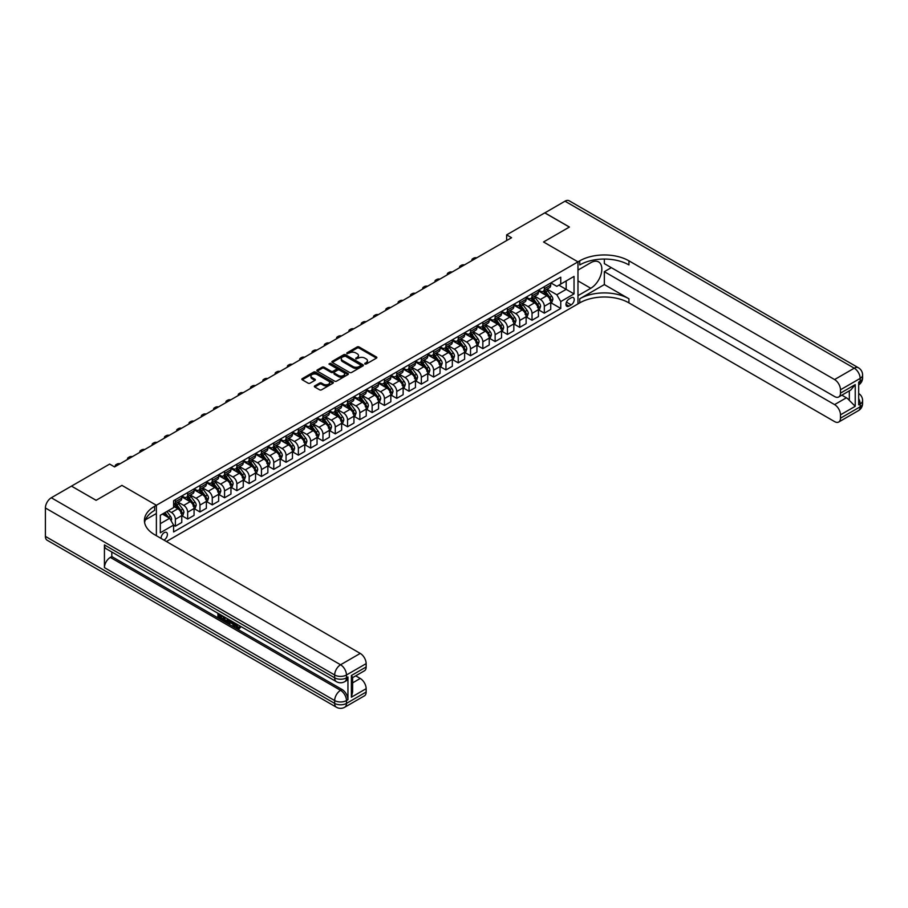 <?xml version="1.0" encoding="UTF-8"?>
<svg xmlns="http://www.w3.org/2000/svg" width="908" height="908" viewBox="0 0 908 908"><rect width="100%" height="100%" fill="white"/><g stroke="black" fill="none" stroke-linecap="round" stroke-linejoin="round"><path stroke-width="1.36" d="M364.846 364.04L366.196 364.04L376.457 358.115A1.362 0.783 0 0 0 376.854 357.559A1.362 0.783 0 0 0 376.457 357.003L359.08 346.958A1.362 0.783 0 0 0 357.139 346.958L346.879 352.883L346.879 353.666L349.557 352.906A4.37 2.52 0 0 1 355.743 352.906L357.196 353.734A4.37 2.52 0 0 1 358.467 355.516A4.37 2.52 0 0 1 357.196 357.309L355.868 358.853L358.546 358.081A4.37 2.52 0 0 1 364.721 358.081L366.174 358.921A4.37 2.52 0 0 1 367.456 360.703A4.37 2.52 0 0 1 366.174 362.496L364.846 364.04L364.846 363.257M163.939 540.078A4.449 2.565 120 0 0 164.257 539.919A4.449 2.565 120 0 0 167.163 535.992A4.449 2.565 120 0 0 166.482 532.428A4.449 2.565 120 0 0 164.257 532.644A4.449 2.565 120 0 0 161.125 538.444M314.747 385.877A1.362 0.783 0 0 0 314.35 386.433A1.362 0.783 0 0 0 314.747 387.001L319.627 389.816A1.362 0.783 0 0 0 321.557 389.816L332.952 383.233A1.362 0.783 0 0 0 333.349 382.677A1.362 0.783 0 0 0 332.952 382.12L315.564 372.087A1.362 0.783 0 0 0 313.635 372.087L302.239 378.659A1.362 0.783 0 0 0 301.842 379.215A1.362 0.783 0 0 0 302.239 379.771L308.13 383.176A1.362 0.783 0 0 0 310.059 383.176L314.94 380.361A1.362 0.783 0 0 0 315.337 379.805A1.362 0.783 0 0 0 314.94 379.249L312.023 377.558A3.655 2.111 0 0 1 310.945 376.071A3.655 2.111 0 0 1 313.203 374.119A3.655 2.111 0 0 1 317.187 374.573L328.628 381.178A3.655 2.111 0 0 1 329.695 382.677A3.655 2.111 0 0 1 327.447 384.629A3.655 2.111 0 0 1 323.464 384.163L321.557 383.062A1.362 0.783 0 0 0 319.627 383.062L314.747 385.877L314.747 387.001M45.4 536.39L334.666 703.394A8.354 4.824 120 0 0 336.391 707.219L47.125 540.215A8.354 4.824 -60 0 1 45.4 536.39L45.4 507.992A8.354 4.824 -60 0 1 51.302 497.766L71.471 486.12L96.066 500.319L121.944 485.383L96.123 500.297L71.528 486.155M71.528 486.098L109.652 464.079L114.567 466.928L511.567 237.714L506.641 234.877L544.766 212.869L569.373 227.068L543.54 241.982L577.976 261.856L156.38 505.268L121.944 485.383L156.38 505.268L154.61 506.289A34.788 20.078 0 0 0 144.417 520.488A34.788 20.078 0 0 0 154.61 534.687L360.238 653.408A8.354 4.824 60 0 1 366.151 663.635L346.47 674.996L346.47 677.833L347.946 676.982A8.354 4.824 60 0 1 346.22 680.807L344.745 681.658A8.354 4.824 -120 0 0 346.47 677.833A8.354 4.824 0 0 1 334.666 677.833L334.666 674.996L45.4 507.992M349.659 372.473A1.362 0.783 0 0 0 351.589 372.473L362.984 365.89A1.362 0.783 0 0 0 363.382 365.334A1.362 0.783 0 0 0 362.984 364.778L345.608 354.744A1.362 0.783 0 0 0 343.667 354.744L332.271 361.316A1.362 0.783 0 0 0 331.874 361.883A1.362 0.783 0 0 0 332.271 362.44L349.659 372.473M329.332 364.244L330.296 364.38L330.296 363.245L347.968 373.449A1.362 0.783 0 0 1 348.366 374.005A1.362 0.783 0 0 1 347.968 374.561L336.573 381.144A1.362 0.783 0 0 1 334.643 381.144L317.255 371.111L317.255 369.987A1.362 0.783 0 0 0 316.858 370.543A1.362 0.783 0 0 0 317.255 371.111M317.255 369.987L322.136 367.173A1.362 0.783 0 0 1 324.065 367.173L331.114 371.247A1.362 0.783 0 0 0 333.043 371.247L336.289 369.374A1.362 0.783 0 0 0 336.686 368.818A1.362 0.783 0 0 0 336.289 368.262L328.946 364.029L330.296 363.245M571.189 297.813L569.021 299.072A4.313 2.486 120 0 0 566.206 302.863A4.313 2.486 120 0 0 566.864 306.325A4.313 2.486 120 0 0 569.021 306.109L571.189 304.861A4.313 2.486 120 0 0 574.004 301.059A4.313 2.486 120 0 0 573.345 297.608A4.313 2.486 120 0 0 571.189 297.813M156.38 535.709L156.38 505.268L156.38 513.497L145.405 519.841M166.414 541.509L579.747 302.875A34.788 20.078 180 0 1 628.938 302.875L834.577 421.596A8.354 4.824 -120 0 0 838.754 422.004A8.354 4.824 -120 0 0 840.479 418.191L860.16 406.829L860.16 403.981L858.684 404.832L858.684 382.109L860.16 381.258L860.16 378.42L840.479 389.782L840.479 393.13L855.234 384.617L855.234 406.319L849.332 400.405L849.332 390.849M544.823 212.835L569.418 227.034L543.54 241.982L577.976 261.856L577.976 303.896L577.976 295.656L590.768 288.279A15.652 9.035 120 0 0 600.994 274.477A15.652 9.035 120 0 0 598.599 261.935A15.652 9.035 120 0 0 590.768 262.707L577.976 270.096L577.976 261.856L579.747 260.834A34.788 20.078 180 0 1 628.938 260.834L834.577 379.555L854.246 368.194L564.992 201.19L544.823 212.892M550.872 282.91L556.82 286.338L560.758 284.068L560.758 277.201L173.598 500.717L173.598 507.595L160.319 515.267L160.319 532.758L173.598 525.085L173.598 531.963L560.758 308.436L560.758 301.57L556.82 294.748L547.036 289.107M560.758 284.068L574.038 276.407L574.038 293.897L560.758 301.57M506.641 234.877L506.641 240.563M558.885 285.146L566.172 289.357L566.172 280.947L574.038 276.407M556.82 294.748L566.172 289.357L574.038 293.897M160.319 523.666L169.66 518.275L162.384 514.076M173.598 525.142L175.369 526.175L175.369 519.297A5.562 3.212 -120 0 0 171.43 512.475L168.286 510.659M175.369 526.175L181.77 522.475L181.77 515.608A5.562 3.212 -120 0 0 177.832 508.786L173.598 506.346M181.918 515.744L187.672 519.07L187.672 512.191A5.562 3.212 -120 0 0 183.734 505.381L178.082 502.113M187.672 519.07L194.062 515.381L194.062 508.503A5.562 3.212 -120 0 0 190.124 501.693L181.77 496.858M194.21 508.65L199.964 511.964L199.964 505.098A5.562 3.212 -120 0 0 196.037 498.276L190.385 495.019M199.964 511.964L206.366 508.276L206.366 501.398A5.562 3.212 -120 0 0 202.427 494.588L194.062 489.764M206.513 501.545L212.268 504.871L212.268 497.993A5.562 3.212 -120 0 0 208.329 491.183L202.677 487.914M212.268 504.871L218.658 501.171L218.658 494.304A5.562 3.212 -120 0 0 214.731 487.483L206.366 482.659M218.805 494.44L224.56 497.766L224.56 490.899A5.562 3.212 -120 0 0 220.633 484.077L214.98 480.82M224.56 497.766L230.961 494.077L230.961 487.199A5.562 3.212 -120 0 0 227.023 480.389L218.658 475.554M231.109 487.346L236.863 490.672L236.863 483.794A5.562 3.212 -120 0 0 232.925 476.972L227.272 473.715M236.863 490.672L243.265 486.972L243.265 480.105A5.562 3.212 -120 0 0 239.326 473.284L230.961 468.46M243.412 480.241L249.167 483.567L249.167 476.689A5.562 3.212 -120 0 0 245.228 469.879L239.576 466.61M249.167 483.567L255.557 479.878L255.557 473A5.562 3.212 -120 0 0 251.618 466.19L243.265 461.355M255.704 473.147L261.459 476.462L261.459 469.595A5.562 3.212 -120 0 0 257.52 462.774L251.879 459.516M261.459 476.462L267.86 472.773L267.86 465.906A5.562 3.212 -120 0 0 263.922 459.085L255.557 454.261M268.008 466.042L273.762 469.368L273.762 462.49A5.562 3.212 -120 0 0 269.824 455.68L264.171 452.411M273.762 469.368L280.152 465.668L280.152 458.801A5.562 3.212 -120 0 0 276.225 451.98L267.86 447.156M280.3 458.937L286.054 462.263L286.054 455.396A5.562 3.212 -120 0 0 282.127 448.575L276.475 445.317M286.054 462.263L292.455 458.574L292.455 451.696A5.562 3.212 -120 0 0 288.517 444.886L280.152 440.051M292.603 451.844L298.357 455.169L298.357 448.291A5.562 3.212 -120 0 0 294.419 441.47L288.767 438.212M298.357 455.169L304.748 451.469L304.748 444.602A5.562 3.212 -120 0 0 300.82 437.781L292.455 432.957M304.895 444.738L310.661 448.064L310.661 441.186A5.562 3.212 -120 0 0 306.722 434.376L301.07 431.107M310.661 448.064L317.051 444.375L317.051 437.497A5.562 3.212 -120 0 0 313.112 430.687L304.748 425.852M317.198 437.645L322.953 440.959L322.953 434.092A5.562 3.212 -120 0 0 319.014 427.271L313.362 424.013M322.953 440.959L329.354 437.27L329.354 430.403A5.562 3.212 -120 0 0 325.416 423.582L317.051 418.758M329.502 430.54L335.256 433.865L335.256 426.987A5.562 3.212 -120 0 0 331.318 420.177L325.666 416.908M335.256 433.865L341.646 430.176L341.646 423.298A5.562 3.212 -120 0 0 337.708 416.477L329.354 411.653M341.794 423.434L347.548 426.76L347.548 419.893A5.562 3.212 -120 0 0 343.61 413.072L337.969 409.814M347.548 426.76L353.95 423.071L353.95 416.193A5.562 3.212 -120 0 0 350.011 409.383L341.646 404.548M354.097 416.341L359.852 419.666L359.852 412.788A5.562 3.212 -120 0 0 355.913 405.967L350.261 402.709M359.852 419.666L366.242 415.966L366.242 409.099A5.562 3.212 -120 0 0 362.315 402.278L353.95 397.454M366.389 409.236L372.144 412.561L372.144 405.683A5.562 3.212 -120 0 0 368.217 398.873L362.564 395.604M372.144 412.561L378.545 408.872L378.545 401.994A5.562 3.212 -120 0 0 374.607 395.184L366.242 390.349M378.693 402.142L384.447 405.456L384.447 398.589A5.562 3.212 -120 0 0 380.509 391.768L374.856 388.511M384.447 405.456L390.837 401.767L390.837 394.901A5.562 3.212 -120 0 0 386.91 388.079L378.545 383.255M390.985 395.037L396.751 398.362L396.751 391.484A5.562 3.212 -120 0 0 392.812 384.674L387.16 381.405M396.751 398.362L403.141 394.674L403.141 387.795A5.562 3.212 -120 0 0 399.202 380.974L390.837 376.15M403.288 387.932L409.043 391.257L409.043 384.39A5.562 3.212 -120 0 0 405.104 377.569L399.452 374.312M409.043 391.257L415.444 387.568L415.444 380.69A5.562 3.212 -120 0 0 411.506 373.88L403.141 369.045M415.592 380.838L421.346 384.163L421.346 377.285A5.562 3.212 -120 0 0 417.408 370.475L411.755 367.207M421.346 384.163L427.736 380.463L427.736 373.597A5.562 3.212 -120 0 0 423.798 366.775L415.444 361.951M427.884 373.733L433.638 377.058L433.638 370.18A5.562 3.212 -120 0 0 429.7 363.37L424.059 360.101M433.638 377.058L440.039 373.37L440.039 366.491A5.562 3.212 -120 0 0 436.101 359.681L427.736 354.846M440.187 366.639L445.941 369.953L445.941 363.087A5.562 3.212 -120 0 0 442.003 356.265L436.351 353.008M445.941 369.953L452.332 366.264L452.332 359.398A5.562 3.212 -120 0 0 448.404 352.576L440.039 347.753M452.479 359.534L458.234 362.859L458.234 355.981A5.562 3.212 -120 0 0 454.306 349.171L448.654 345.903M458.234 362.859L464.635 359.171L464.635 352.293A5.562 3.212 -120 0 0 460.696 345.471L452.332 340.648M464.783 352.44L470.537 355.754L470.537 348.888A5.562 3.212 -120 0 0 466.599 342.066L460.946 338.809M470.537 355.754L476.927 352.066L476.927 345.188A5.562 3.212 -120 0 0 473 338.378L464.635 333.542M477.075 345.335L482.84 348.661L482.84 341.783A5.562 3.212 -120 0 0 478.902 334.973L473.25 331.704M482.84 348.661L489.23 344.961L489.23 338.094A5.562 3.212 -120 0 0 485.292 331.272L476.927 326.449M489.378 338.23L495.132 341.556L495.132 334.689A5.562 3.212 -120 0 0 491.194 327.867L485.553 324.599M495.132 341.556L501.534 337.867L501.534 330.989A5.562 3.212 -120 0 0 497.595 324.179L489.23 319.344M501.681 331.136L507.436 334.45L507.436 327.584A5.562 3.212 -120 0 0 503.497 320.762L497.845 317.505M507.436 334.45L513.826 330.762L513.826 323.895A5.562 3.212 -120 0 0 509.887 317.074L501.534 312.25M513.973 324.031L519.728 327.357L519.728 320.479A5.562 3.212 -120 0 0 515.801 313.669L510.148 310.4M519.728 327.357L526.129 323.668L526.129 316.79A5.562 3.212 -120 0 0 522.191 309.969L513.826 305.145M526.277 316.937L532.031 320.252L532.031 313.385A5.562 3.212 -120 0 0 528.093 306.564L522.441 303.306M532.031 320.252L538.421 316.563L538.421 309.685A5.562 3.212 -120 0 0 534.494 302.875L526.129 298.04M538.569 309.832L544.323 313.158L544.323 306.28A5.562 3.212 -120 0 0 540.396 299.47L534.744 296.201M544.323 313.158L550.725 309.458L550.725 302.591A5.562 3.212 -120 0 0 546.786 295.77L538.421 290.946M538.569 290.004L540.396 291.059A5.562 3.212 -120 0 0 543.177 291.332A5.562 3.212 -120 0 0 544.323 288.789L544.323 286.678M526.277 297.109L528.093 298.153A5.562 3.212 -120 0 0 530.874 298.437A5.562 3.212 -120 0 0 532.031 295.883L532.031 293.783M513.973 304.203L515.801 305.258A5.562 3.212 -120 0 0 518.582 305.531A5.562 3.212 -120 0 0 519.728 302.988L519.728 300.889M501.681 311.308L503.497 312.363A5.562 3.212 -120 0 0 506.278 312.636A5.562 3.212 -120 0 0 507.436 310.082L507.436 307.982M489.378 318.413L491.194 319.457A5.562 3.212 -120 0 0 493.986 319.741A5.562 3.212 -120 0 0 495.132 317.187L495.132 315.087M477.075 325.507L478.902 326.562A5.562 3.212 -120 0 0 481.683 326.835A5.562 3.212 -120 0 0 482.84 324.292L482.84 322.181M464.783 332.612L466.599 333.656A5.562 3.212 -120 0 0 469.379 333.94A5.562 3.212 -120 0 0 470.537 331.386L470.537 329.286M452.479 339.706L454.306 340.761A5.562 3.212 -120 0 0 457.087 341.033A5.562 3.212 -120 0 0 458.234 338.491L458.234 336.391M440.187 346.811L442.003 347.866A5.562 3.212 -120 0 0 444.784 348.139A5.562 3.212 -120 0 0 445.941 345.585L445.941 343.485M427.884 353.916L429.7 354.96A5.562 3.212 -120 0 0 432.492 355.232A5.562 3.212 -120 0 0 433.638 352.69L433.638 350.59M415.592 361.009L417.408 362.065A5.562 3.212 -120 0 0 420.188 362.337A5.562 3.212 -120 0 0 421.346 359.795L421.346 357.684M403.288 368.115L405.104 369.159A5.562 3.212 -120 0 0 407.896 369.442A5.562 3.212 -120 0 0 409.043 366.889L409.043 364.789M390.985 375.208L392.812 376.264A5.562 3.212 -120 0 0 395.593 376.536A5.562 3.212 -120 0 0 396.751 373.994L396.751 371.894M378.693 382.313L380.509 383.369A5.562 3.212 -120 0 0 383.289 383.641A5.562 3.212 -120 0 0 384.447 381.088L384.447 378.988M366.389 389.419L368.217 390.463A5.562 3.212 -120 0 0 370.997 390.735A5.562 3.212 -120 0 0 372.144 388.193L372.144 386.093M354.097 396.512L355.913 397.568A5.562 3.212 -120 0 0 358.694 397.84A5.562 3.212 -120 0 0 359.852 395.298L359.852 393.187M341.794 403.617L343.61 404.662A5.562 3.212 -120 0 0 346.402 404.945A5.562 3.212 -120 0 0 347.548 402.392L347.548 400.292M329.502 410.711L331.318 411.767A5.562 3.212 -120 0 0 334.099 412.039A5.562 3.212 -120 0 0 335.256 409.497L335.256 407.397M317.198 417.816L319.014 418.872A5.562 3.212 -120 0 0 321.807 419.144A5.562 3.212 -120 0 0 322.953 416.59L322.953 414.491M304.895 424.921L306.722 425.966A5.562 3.212 -120 0 0 309.503 426.238A5.562 3.212 -120 0 0 310.661 423.696L310.661 421.596M292.603 432.015L294.419 433.071A5.562 3.212 -120 0 0 297.2 433.343A5.562 3.212 -120 0 0 298.357 430.801L298.357 428.69M280.3 439.12L282.127 440.164A5.562 3.212 -120 0 0 284.908 440.448A5.562 3.212 -120 0 0 286.054 437.894L286.054 435.795M268.008 446.214L269.824 447.269A5.562 3.212 -120 0 0 272.604 447.542A5.562 3.212 -120 0 0 273.762 444.999L273.762 442.9M255.704 453.319L257.52 454.375A5.562 3.212 -120 0 0 260.312 454.647A5.562 3.212 -120 0 0 261.459 452.093L261.459 449.993M243.412 460.424L245.228 461.468A5.562 3.212 -120 0 0 248.009 461.741A5.562 3.212 -120 0 0 249.167 459.198L249.167 457.099M231.109 467.518L232.925 468.573A5.562 3.212 -120 0 0 235.717 468.846A5.562 3.212 -120 0 0 236.863 466.303L236.863 464.192M218.805 474.623L220.633 475.667A5.562 3.212 -120 0 0 223.413 475.951A5.562 3.212 -120 0 0 224.56 473.397L224.56 471.297M206.513 481.717L208.329 482.772A5.562 3.212 -120 0 0 211.11 483.045A5.562 3.212 -120 0 0 212.268 480.502L212.268 478.403M194.21 488.822L196.037 489.877A5.562 3.212 -120 0 0 198.818 490.15A5.562 3.212 -120 0 0 199.964 487.596L199.964 485.496M181.918 495.927L183.734 496.971A5.562 3.212 -120 0 0 186.515 497.244A5.562 3.212 -120 0 0 187.672 494.701L187.672 492.601M550.872 302.727L560.758 308.436M543.177 291.332L549.567 287.643A5.562 3.212 -120 0 0 550.725 285.089L550.725 282.99M530.874 298.437L537.275 294.737A5.562 3.212 -120 0 0 538.421 292.194L538.421 290.095M518.582 305.531L524.972 301.842A5.562 3.212 -120 0 0 526.129 299.299L526.129 297.188M506.278 312.636L512.679 308.947A5.562 3.212 -120 0 0 513.826 306.393L513.826 304.294M493.986 319.741L500.376 316.041A5.562 3.212 -120 0 0 501.534 313.498L501.534 311.399M481.683 326.835L488.073 323.146A5.562 3.212 -120 0 0 489.23 320.592L489.23 318.492M469.379 333.94L475.781 330.24A5.562 3.212 -120 0 0 476.927 327.697L476.927 325.597M457.087 341.033L463.477 337.345A5.562 3.212 -120 0 0 464.635 334.791L464.635 332.691M444.784 348.139L451.185 344.45A5.562 3.212 -120 0 0 452.332 341.896L452.332 339.796M432.492 355.232L438.882 351.544A5.562 3.212 -120 0 0 440.039 349.001L440.039 346.901M420.188 362.337L426.59 358.649A5.562 3.212 -120 0 0 427.736 356.095L427.736 353.995M407.896 369.442L414.286 365.742A5.562 3.212 -120 0 0 415.444 363.2L415.444 361.1M395.593 376.536L401.983 372.848A5.562 3.212 -120 0 0 403.141 370.294L403.141 368.194M383.289 383.641L389.691 379.953A5.562 3.212 -120 0 0 390.837 377.399L390.837 375.299M370.997 390.735L377.387 387.046A5.562 3.212 -120 0 0 378.545 384.504L378.545 382.393M358.694 397.84L365.095 394.151A5.562 3.212 -120 0 0 366.242 391.598L366.242 389.498M346.402 404.945L352.792 401.245A5.562 3.212 -120 0 0 353.95 398.703L353.95 396.603M334.099 412.039L340.5 408.35A5.562 3.212 -120 0 0 341.646 405.797L341.646 403.697M321.807 419.144L328.197 415.455A5.562 3.212 -120 0 0 329.354 412.902L329.354 410.802M309.503 426.238L315.893 422.549A5.562 3.212 -120 0 0 317.051 420.007L317.051 417.896M297.2 433.343L303.601 429.654A5.562 3.212 -120 0 0 304.748 427.101L304.748 425.001M284.908 440.448L291.298 436.748A5.562 3.212 -120 0 0 292.455 434.206L292.455 432.106M272.604 447.542L279.006 443.853A5.562 3.212 -120 0 0 280.152 441.299L280.152 439.2M260.312 454.647L266.702 450.958A5.562 3.212 -120 0 0 267.86 448.404L267.86 446.305M248.009 461.741L254.41 458.052A5.562 3.212 -120 0 0 255.557 455.51L255.557 453.398M235.717 468.846L242.107 465.157A5.562 3.212 -120 0 0 243.265 462.603L243.265 460.504M223.413 475.951L229.803 472.251A5.562 3.212 -120 0 0 230.961 469.708L230.961 467.609M211.11 483.045L217.511 479.356A5.562 3.212 -120 0 0 218.658 476.802L218.658 474.702M198.818 490.15L205.208 486.45A5.562 3.212 -120 0 0 206.366 483.907L206.366 481.808M186.515 497.244L192.916 493.555A5.562 3.212 -120 0 0 194.062 491.012L194.062 488.901M173.598 504.576A5.562 3.212 -120 0 0 174.222 504.349L180.613 500.66A5.562 3.212 -120 0 0 181.77 498.106L181.77 496.006M174.222 504.349A5.562 3.212 -120 0 0 175.369 501.795L175.369 499.695M169.66 518.275L173.598 525.085M365.232 364.176L366.174 363.631A4.37 2.52 0 0 0 367.456 361.838L367.456 360.703M358.467 355.516L358.467 356.662A4.37 2.52 0 0 1 357.196 358.444L356.242 358.989M376.445 358.127L359.08 348.104A1.362 0.783 0 0 0 357.139 348.104L347.265 353.802M362.973 365.901L345.608 355.879A1.362 0.783 0 0 0 343.667 355.879L332.294 362.451L332.271 361.316M360.567 365.72L360.567 364.948L345.312 356.14L342.566 356.946A4.37 2.52 0 0 0 341.283 358.728A4.37 2.52 0 0 0 342.566 360.51L352.996 366.537A4.37 2.52 0 0 0 359.171 366.537L360.567 365.72L360.567 366.866L360.851 365.334M341.283 358.728L341.283 359.863A4.37 2.52 0 0 0 342.566 361.645L342.566 360.51M360.567 366.866L359.171 367.672A4.37 2.52 0 0 1 352.996 367.672L342.566 361.645M317.278 371.111L322.136 368.308L322.136 367.173M336.686 368.818L336.686 369.953A1.362 0.783 0 0 1 336.289 370.509L333.043 372.382A1.362 0.783 0 0 1 331.114 372.382L324.065 368.308A1.362 0.783 0 0 0 322.136 368.308M330.296 364.38L347.946 374.573M338.434 375.469A3.655 2.111 0 0 0 342.418 375.923A3.655 2.111 0 0 0 344.665 373.983A3.655 2.111 0 0 0 343.599 372.484L339.569 370.158A1.362 0.783 0 0 0 337.64 370.158L334.405 372.03A1.362 0.783 0 0 0 333.996 372.586A1.362 0.783 0 0 0 334.405 373.143L338.434 375.469L338.434 376.604A3.655 2.111 0 0 0 342.418 377.058A3.655 2.111 0 0 0 344.665 375.118L344.665 373.983M333.996 372.586L333.996 373.721A1.362 0.783 0 0 0 334.405 374.278L334.405 373.143M338.434 376.604L334.405 374.278M329.695 382.677L329.695 383.812A3.655 2.111 0 0 1 327.447 385.764A3.655 2.111 0 0 1 323.464 385.298L321.557 384.197A1.362 0.783 0 0 0 319.627 384.197L314.77 387.012M310.945 376.071L310.945 377.206A3.655 2.111 0 0 0 312.023 378.693L312.023 377.558M314.917 380.373L312.023 378.693M332.952 382.12L332.952 383.233L315.564 373.222A1.362 0.783 0 0 0 313.635 373.222L302.262 379.782L302.239 378.659M550.725 302.818L551.905 302.137L552.893 299.299A3.689 2.134 -120 0 0 551.712 296.156L547.694 290.787A10.646 6.14 -120 0 0 546.525 289.402M542.53 293.318A10.646 6.14 -120 0 0 540.351 291.037M549.715 300.128L550.895 299.447A3.689 2.134 -120 0 0 549.839 297.234L545.822 291.865A10.646 6.14 -120 0 0 544.664 290.481M543.665 291.048A8.83 5.096 60 0 1 545.118 292.694L548.523 297.234M543.483 291.162A10.646 6.14 60 0 1 544.641 292.546L547.308 296.121M476.734 257.827A2.781 1.612 -0 0 0 473.681 258.167L472.705 258.735A2.781 1.612 -0 0 0 471.888 259.87A2.781 1.612 -0 0 0 472.103 260.494M538.421 309.912L539.602 309.231L540.589 306.393A3.689 2.134 -120 0 0 539.409 303.249L535.391 297.892A10.646 6.14 -120 0 0 534.233 296.496M530.227 300.412A10.646 6.14 -120 0 0 528.059 298.13M537.423 307.233L538.603 306.552A3.689 2.134 -120 0 0 537.547 304.339L533.518 298.97A10.646 6.14 -120 0 0 532.36 297.574M531.373 298.153A8.83 5.096 60 0 1 532.826 299.799L536.219 304.339M531.18 298.255A10.646 6.14 60 0 1 532.338 299.651L535.016 303.215M464.442 264.92A2.781 1.612 -0 0 0 461.389 265.272L460.401 265.84A2.781 1.612 -0 0 0 459.584 266.975A2.781 1.612 -0 0 0 459.811 267.599M526.129 317.017L527.31 316.336L528.286 313.498A3.689 2.134 -120 0 0 527.117 310.354L523.099 304.986A10.646 6.14 -120 0 0 521.93 303.601M517.935 307.517A10.646 6.14 -120 0 0 515.755 305.236M525.119 314.338L526.299 313.657A3.689 2.134 -120 0 0 525.244 311.433L521.226 306.064A10.646 6.14 -120 0 0 520.057 304.679M519.07 305.247A8.83 5.096 60 0 1 520.522 306.893L523.927 311.444M518.877 305.36A10.646 6.14 60 0 1 520.046 306.745L522.713 310.32M452.139 272.025A2.781 1.612 -0 0 0 449.085 272.366L448.109 272.933A2.781 1.612 -0 0 0 447.292 274.068A2.781 1.612 -0 0 0 447.508 274.704M513.826 324.122L515.006 323.441L515.994 320.592A3.689 2.134 -120 0 0 514.813 317.459L510.795 312.091A10.646 6.14 -120 0 0 509.638 310.695M505.631 314.611A10.646 6.14 -120 0 0 503.452 312.341M512.816 321.432L513.996 320.751A3.689 2.134 -120 0 0 512.941 318.538L508.923 313.169A10.646 6.14 -120 0 0 507.765 311.773M506.778 312.352A8.83 5.096 60 0 1 508.219 313.998L511.624 318.538M506.585 312.454A10.646 6.14 60 0 1 507.742 313.85L510.421 317.414M439.847 279.131A2.781 1.612 -0 0 0 436.793 279.471L435.806 280.039A2.781 1.612 -0 0 0 434.989 281.174A2.781 1.612 -0 0 0 435.216 281.798M501.534 331.216L502.714 330.535L503.69 327.697A3.689 2.134 -120 0 0 502.521 324.553L498.492 319.185A10.646 6.14 -120 0 0 497.334 317.8M493.339 321.716A10.646 6.14 -120 0 0 491.16 319.434M500.524 328.537L501.704 327.856A3.689 2.134 -120 0 0 500.649 325.631L496.631 320.274A10.646 6.14 -120 0 0 495.462 318.878M494.474 319.446A8.83 5.096 60 0 1 495.927 321.103L499.332 325.643M494.281 319.559A10.646 6.14 60 0 1 495.45 320.955L498.117 324.519M427.543 286.224A2.781 1.612 -0 0 0 424.49 286.565L423.503 287.144A2.781 1.612 -0 0 0 422.697 288.279A2.781 1.612 -0 0 0 422.912 288.903M604.342 284.579L579.747 298.789A34.788 20.078 180 0 1 628.938 298.789L604.342 284.579L604.342 271.685L611.334 267.656M604.342 259.041L604.342 263.626L834.577 396.546A8.354 4.824 -120 0 0 838.754 396.955A8.354 4.824 -120 0 0 840.479 393.13M855.234 406.319L840.479 414.831L840.479 418.191M840.479 414.831A8.354 4.824 -120 0 0 834.577 404.605L846.381 397.795A8.354 4.824 60 0 1 849.332 400.405M604.342 271.685L834.577 404.605M564.992 201.19A8.354 4.824 -60 0 1 569.168 200.781L858.423 367.785A8.354 4.824 120 0 0 854.246 368.194A8.354 4.824 60 0 1 860.16 378.42A8.354 4.824 180 0 0 862.6 375.015A8.354 8.354 0 0 0 858.423 367.785M840.479 389.782A8.354 4.824 -120 0 0 834.577 379.555M841.841 395.173L846.381 397.795M579.747 260.834L579.747 264.932A34.788 20.078 180 0 1 628.938 264.932L628.938 260.834M838.754 396.955L850.819 389.986L855.234 384.617M235.342 623.319L238.554 627.746M235.263 624.136L237.09 627.961L239.53 626.758L240.359 627.462L238.883 629.017L237.158 628.79L234.491 622.831M230.518 622.775L229.361 624.193L228.476 623.683L229.962 620.209M233.708 622.377L234.888 626.475L234.094 626.94L232.539 623.944L230.03 622.491L229.361 624.193M219.543 615.386L219.543 616.838L223.028 618.847L223.028 619.631L222.244 620.085L217.931 617.599L217.931 613.263M222.653 615.987L221.858 616.725L218.76 614.932L218.76 617.292L219.543 616.838M104.431 544.913L334.666 677.833A8.354 4.824 120 0 0 336.391 681.658L106.157 548.738A8.354 4.824 -60 0 1 104.431 544.913L104.431 567.636A8.354 4.824 -60 0 1 110.333 557.41L111.809 556.559L342.044 689.478A8.354 4.824 60 0 1 347.946 699.705L347.946 676.982M111.809 556.559L111.809 551.996M228.158 619.165L228.226 620.096L228.986 619.653L228.192 621.889L225.49 621.969L223.379 620.743L223.379 616.407M351.385 675.507L352.61 677.357L352.61 691.953L351.385 697.208L351.385 675.507L366.151 666.983L366.151 663.635M366.151 666.983A8.354 4.824 60 0 1 364.414 670.808L352.61 677.629M355.698 675.836L360.238 678.458A8.354 4.824 60 0 1 366.151 688.684L351.385 697.208M347.946 699.705L346.47 700.556L346.47 703.394L366.151 692.032L366.151 688.684M366.151 692.032A8.354 4.824 60 0 1 364.414 695.857L344.745 707.219A8.354 4.824 -120 0 0 346.47 703.394A8.354 4.824 0 0 1 334.666 703.394L334.666 700.556L104.431 567.636M154.61 506.289L154.61 510.375A34.788 20.078 0 0 0 144.599 522.531M218.76 617.292L222.244 619.301L223.028 618.847M222.244 619.301L222.244 620.085M218.76 613.74L222.21 615.737M221.858 615.942L221.858 616.725M228.226 620.096L227.409 622.343M224.208 616.895L224.208 620.436L225.422 621.14L226.818 621.458L227.329 618.688M225.002 617.349L225.002 619.982L227.613 621.004M224.208 620.436L225.002 619.982M225.422 621.14L226.217 620.686M232.607 621.742L234.094 626.94M230.746 620.663L230.28 621.844L232.289 623.013L231.824 621.288M231.234 620.947L232.005 621.935M230.28 621.844L231.063 621.39M237.09 627.961L237.873 627.507M238.237 628.098L238.736 627.212L239.576 627.916L240.359 627.462M239.576 627.916L238.883 629.017M489.23 338.321L490.411 337.64L491.398 334.791A3.689 2.134 -120 0 0 490.218 331.658L486.2 326.29A10.646 6.14 -120 0 0 485.031 324.894M481.036 328.821A10.646 6.14 -120 0 0 478.856 326.539M488.22 335.631L489.401 334.95A3.689 2.134 -120 0 0 488.345 332.737L484.327 327.368A10.646 6.14 -120 0 0 483.169 325.983M482.171 326.551A8.83 5.096 60 0 1 483.624 328.197L487.029 332.737M481.989 326.664A10.646 6.14 60 0 1 483.147 328.049L485.825 331.624M415.251 293.329A2.781 1.612 -0 0 0 412.187 293.67L411.211 294.237A2.781 1.612 -0 0 0 410.393 295.372A2.781 1.612 -0 0 0 410.609 295.997M476.927 345.415L478.107 344.734L479.095 341.896A3.689 2.134 -120 0 0 477.914 338.752L473.897 333.395A10.646 6.14 -120 0 0 472.739 331.999M468.744 335.915A10.646 6.14 -120 0 0 466.564 333.633M475.928 342.736L477.109 342.055A3.689 2.134 -120 0 0 476.053 339.842L472.035 334.473A10.646 6.14 -120 0 0 470.866 333.077M469.879 333.656A8.83 5.096 60 0 1 471.331 335.302L474.725 339.842M469.686 333.758A10.646 6.14 60 0 1 470.843 335.154L473.522 338.718M402.948 300.423A2.781 1.612 -0 0 0 399.895 300.775L398.907 301.343A2.781 1.612 -0 0 0 398.09 302.478A2.781 1.612 -0 0 0 398.317 303.102M464.635 352.52L465.815 351.839L466.803 349.001A3.689 2.134 -120 0 0 465.622 345.857L461.604 340.489A10.646 6.14 -120 0 0 460.435 339.104M456.44 343.02A10.646 6.14 -120 0 0 454.261 340.738M463.625 349.841L464.805 349.16A3.689 2.134 -120 0 0 463.75 346.935L459.732 341.567A10.646 6.14 -120 0 0 458.574 340.182M457.575 340.75A8.83 5.096 60 0 1 459.028 342.395L462.433 346.947M457.394 340.863A10.646 6.14 60 0 1 458.551 342.248L461.219 345.823M390.644 307.528A2.781 1.612 -0 0 0 387.591 307.869L386.615 308.436A2.781 1.612 -0 0 0 385.798 309.571A2.781 1.612 -0 0 0 386.014 310.207M452.332 359.625L453.512 358.944L454.499 356.095A3.689 2.134 -120 0 0 453.319 352.962L449.301 347.594A10.646 6.14 -120 0 0 448.143 346.198M444.137 350.113A10.646 6.14 -120 0 0 441.958 347.843M451.333 356.935L452.513 356.254A3.689 2.134 -120 0 0 451.458 354.041L447.428 348.672A10.646 6.14 -120 0 0 446.271 347.276M445.283 347.855A8.83 5.096 60 0 1 446.736 349.501L450.13 354.041M445.09 347.957A10.646 6.14 60 0 1 446.248 349.353L448.927 352.917M378.352 314.633A2.781 1.612 -0 0 0 375.299 314.974L374.312 315.541A2.781 1.612 -0 0 0 373.494 316.676A2.781 1.612 -0 0 0 373.721 317.301M440.039 366.719L441.22 366.038L442.196 363.2A3.689 2.134 -120 0 0 441.027 360.056L437.009 354.688A10.646 6.14 -120 0 0 435.84 353.303M431.845 357.219A10.646 6.14 -120 0 0 429.666 354.937M439.029 364.04L440.21 363.359A3.689 2.134 -120 0 0 439.154 361.134L435.136 355.777A10.646 6.14 -120 0 0 433.967 354.381M432.98 354.949A8.83 5.096 60 0 1 434.433 356.606L437.838 361.146M432.787 355.062A10.646 6.14 60 0 1 433.956 356.458L436.623 360.022M366.049 321.727A2.781 1.612 -0 0 0 362.996 322.068L362.02 322.646A2.781 1.612 -0 0 0 361.202 323.781A2.781 1.612 -0 0 0 361.418 324.406M427.736 373.824L428.916 373.143L429.904 370.294A3.689 2.134 -120 0 0 428.724 367.161L424.706 361.793A10.646 6.14 -120 0 0 423.548 360.397M419.541 364.324A10.646 6.14 -120 0 0 417.362 362.042M426.726 371.134L427.906 370.453A3.689 2.134 -120 0 0 426.851 368.239L422.833 362.871A10.646 6.14 -120 0 0 421.675 361.486M420.688 362.054A8.83 5.096 60 0 1 422.129 363.699L425.534 368.239M420.495 362.167A10.646 6.14 60 0 1 421.652 363.552L424.331 367.127M353.757 328.832A2.781 1.612 -0 0 0 350.704 329.173L349.716 329.74A2.781 1.612 -0 0 0 348.899 330.875A2.781 1.612 -0 0 0 349.126 331.499M415.444 380.917L416.624 380.236L417.601 377.399A3.689 2.134 -120 0 0 416.431 374.255L412.402 368.898A10.646 6.14 -120 0 0 411.245 367.502M407.249 371.417A10.646 6.14 -120 0 0 405.07 369.136M414.434 378.239L415.614 377.558A3.689 2.134 -120 0 0 414.559 375.344L410.541 369.976A10.646 6.14 -120 0 0 409.372 368.58M408.384 369.159A8.83 5.096 60 0 1 409.837 370.804L413.242 375.344M408.191 369.261A10.646 6.14 60 0 1 409.36 370.657L412.028 374.221M341.453 335.926A2.781 1.612 -0 0 0 338.4 336.278L337.413 336.845A2.781 1.612 -0 0 0 336.607 337.98A2.781 1.612 -0 0 0 336.823 338.605M403.141 388.022L404.321 387.341L405.309 384.504A3.689 2.134 -120 0 0 404.128 381.36L400.11 375.991A10.646 6.14 -120 0 0 398.941 374.607M394.946 378.522A10.646 6.14 -120 0 0 392.767 376.241M402.131 385.344L403.311 384.663A3.689 2.134 -120 0 0 402.255 382.438L398.237 377.07A10.646 6.14 -120 0 0 397.08 375.685M396.081 376.252A8.83 5.096 60 0 1 397.534 377.898L400.939 382.45M395.899 376.366A10.646 6.14 60 0 1 397.057 377.751L399.736 381.326M329.161 343.031A2.781 1.612 -0 0 0 326.097 343.372L325.121 343.939A2.781 1.612 -0 0 0 324.304 345.074A2.781 1.612 -0 0 0 324.519 345.71M390.837 395.128L392.018 394.447L393.005 391.598A3.689 2.134 -120 0 0 391.825 388.465L387.807 383.097A10.646 6.14 -120 0 0 386.649 381.701M382.654 385.616A10.646 6.14 -120 0 0 380.475 383.346M389.838 392.438L391.019 391.757A3.689 2.134 -120 0 0 389.963 389.543L385.945 384.175A10.646 6.14 -120 0 0 384.776 382.779M383.789 383.358A8.83 5.096 60 0 1 385.242 385.003L388.635 389.543M383.596 383.46A10.646 6.14 60 0 1 384.754 384.856L387.432 388.42M316.858 350.136A2.781 1.612 -0 0 0 313.805 350.477L312.817 351.044A2.781 1.612 -0 0 0 312 352.179A2.781 1.612 -0 0 0 312.227 352.803M378.545 402.221L379.726 401.54L380.713 398.703A3.689 2.134 -120 0 0 379.533 395.559L375.515 390.19A10.646 6.14 -120 0 0 374.346 388.806M370.351 392.721A10.646 6.14 -120 0 0 368.171 390.44M377.535 399.543L378.715 398.862A3.689 2.134 -120 0 0 377.66 396.637L373.642 391.269A10.646 6.14 -120 0 0 372.484 389.884M371.486 390.451A8.83 5.096 60 0 1 372.938 392.108L376.343 396.648M371.304 390.565A10.646 6.14 60 0 1 372.462 391.961L375.129 395.525M304.555 357.23A2.781 1.612 -0 0 0 301.501 357.57L300.525 358.138A2.781 1.612 -0 0 0 299.708 359.284A2.781 1.612 -0 0 0 299.924 359.909M366.242 409.326L367.422 408.645L368.41 405.797A3.689 2.134 -120 0 0 367.229 402.664L363.211 397.295A10.646 6.14 -120 0 0 362.054 395.899M358.047 399.826A10.646 6.14 -120 0 0 355.868 397.545M365.243 406.636L366.423 405.955A3.689 2.134 -120 0 0 365.368 403.742L361.339 398.374A10.646 6.14 -120 0 0 360.181 396.989M359.193 397.556A8.83 5.096 60 0 1 360.646 399.202L364.04 403.742M359 397.67A10.646 6.14 60 0 1 360.158 399.055L362.837 402.619M292.262 364.335A2.781 1.612 -0 0 0 289.209 364.675L288.222 365.243A2.781 1.612 -0 0 0 287.405 366.378A2.781 1.612 -0 0 0 287.632 367.002M353.95 416.42L355.13 415.739L356.106 412.902A3.689 2.134 -120 0 0 354.937 409.758L350.908 404.401A10.646 6.14 -120 0 0 349.75 403.004M345.755 406.92A10.646 6.14 -120 0 0 343.576 404.639M352.94 413.742L354.12 413.061A3.689 2.134 -120 0 0 353.064 410.847L349.047 405.479A10.646 6.14 -120 0 0 347.877 404.083M346.89 404.662A8.83 5.096 60 0 1 348.343 406.307L351.748 410.847M346.697 404.764A10.646 6.14 60 0 1 347.866 406.16L350.533 409.724M279.959 371.429A2.781 1.612 -0 0 0 276.906 371.781L275.918 372.348A2.781 1.612 -0 0 0 275.113 373.483A2.781 1.612 -0 0 0 275.328 374.107M341.646 423.525L342.827 422.844L343.814 420.007A3.689 2.134 -120 0 0 342.634 416.863L338.616 411.494A10.646 6.14 -120 0 0 337.458 410.11M333.452 414.025A10.646 6.14 -120 0 0 331.272 411.744M340.636 420.847L341.817 420.154A3.689 2.134 -120 0 0 340.761 417.941L336.743 412.572A10.646 6.14 -120 0 0 335.585 411.188M334.598 411.755A8.83 5.096 60 0 1 336.039 413.401L339.444 417.952M334.405 411.869A10.646 6.14 60 0 1 335.563 413.254L338.241 416.829M267.667 378.534A2.781 1.612 -0 0 0 264.614 378.874L263.626 379.442A2.781 1.612 -0 0 0 262.809 380.577A2.781 1.612 -0 0 0 263.036 381.212M329.354 430.63L330.535 429.938L331.511 427.101A3.689 2.134 -120 0 0 330.342 423.968L326.312 418.599A10.646 6.14 -120 0 0 325.155 417.203M321.16 421.119A10.646 6.14 -120 0 0 318.98 418.838M328.344 427.94L329.525 427.259A3.689 2.134 -120 0 0 328.469 425.046L324.451 419.678A10.646 6.14 -120 0 0 323.282 418.282M322.295 418.86A8.83 5.096 60 0 1 323.747 420.506L327.152 425.046M322.102 418.963A10.646 6.14 60 0 1 323.271 420.359L325.938 423.923M255.364 385.639A2.781 1.612 -0 0 0 252.311 385.979L251.323 386.547A2.781 1.612 -0 0 0 250.517 387.682A2.781 1.612 -0 0 0 250.733 388.306M317.051 437.724L318.231 437.043L319.219 434.206A3.689 2.134 -120 0 0 318.038 431.062L314.02 425.693A10.646 6.14 -120 0 0 312.851 424.308M308.856 428.224A10.646 6.14 -120 0 0 306.677 425.943M316.041 435.046L317.221 434.364A3.689 2.134 -120 0 0 316.166 432.14L312.148 426.771A10.646 6.14 -120 0 0 310.99 425.387M309.991 425.954A8.83 5.096 60 0 1 311.444 427.611L314.849 432.151M309.81 426.068A10.646 6.14 60 0 1 310.967 427.464L313.646 431.028M243.06 392.733A2.781 1.612 -0 0 0 240.007 393.073L239.031 393.641A2.781 1.612 -0 0 0 238.214 394.787A2.781 1.612 -0 0 0 238.429 395.411M304.748 444.829L305.928 444.148L306.915 441.299A3.689 2.134 -120 0 0 305.735 438.167L301.717 432.798A10.646 6.14 -120 0 0 300.559 431.402M296.564 435.329A10.646 6.14 -120 0 0 294.385 433.048M303.749 442.139L304.929 441.458A3.689 2.134 -120 0 0 303.874 439.245L299.844 433.876A10.646 6.14 -120 0 0 298.687 432.492M297.699 433.059A8.83 5.096 60 0 1 299.152 434.705L302.546 439.245M297.506 433.173A10.646 6.14 60 0 1 298.664 434.557L301.343 438.121M230.768 399.838A2.781 1.612 -0 0 0 227.715 400.178L226.728 400.746A2.781 1.612 -0 0 0 225.91 401.881A2.781 1.612 -0 0 0 226.137 402.505M292.455 451.923L293.636 451.242L294.612 448.404A3.689 2.134 -120 0 0 293.443 445.261L289.425 439.903A10.646 6.14 -120 0 0 288.256 438.507M284.261 442.423A10.646 6.14 -120 0 0 282.082 440.142M291.445 449.244L292.626 448.563A3.689 2.134 -120 0 0 291.57 446.339L287.552 440.982A10.646 6.14 -120 0 0 286.395 439.586M285.396 440.153A8.83 5.096 60 0 1 286.849 441.81L290.254 446.35M285.214 440.266A10.646 6.14 60 0 1 286.372 441.663L289.039 445.226M218.465 406.932A2.781 1.612 -0 0 0 215.412 407.283L214.436 407.851A2.781 1.612 -0 0 0 213.618 408.986A2.781 1.612 -0 0 0 213.834 409.61M280.152 459.028L281.332 458.347L282.32 455.51A3.689 2.134 -120 0 0 281.139 452.366L277.122 446.997A10.646 6.14 -120 0 0 275.964 445.612M271.957 449.528A10.646 6.14 -120 0 0 269.778 447.247M279.153 456.349L280.334 455.657A3.689 2.134 -120 0 0 279.278 453.444L275.249 448.075A10.646 6.14 -120 0 0 274.091 446.691M273.104 447.258A8.83 5.096 60 0 1 274.557 448.904L277.95 453.444M272.911 447.372A10.646 6.14 60 0 1 274.068 448.756L276.747 452.332M206.173 414.037A2.781 1.612 -0 0 0 203.12 414.377L202.132 414.945A2.781 1.612 -0 0 0 201.315 416.08A2.781 1.612 -0 0 0 201.542 416.715M267.86 466.133L269.04 465.441L270.017 462.603A3.689 2.134 -120 0 0 268.847 459.471L264.818 454.102A10.646 6.14 -120 0 0 263.661 452.706M259.665 456.622A10.646 6.14 -120 0 0 257.486 454.341M266.85 463.443L268.03 462.762A3.689 2.134 -120 0 0 266.975 460.549L262.957 455.18A10.646 6.14 -120 0 0 261.788 453.784M260.8 454.363A8.83 5.096 60 0 1 262.253 456.009L265.658 460.549M260.607 454.465A10.646 6.14 60 0 1 261.776 455.861L264.444 459.425M193.869 421.142A2.781 1.612 -0 0 0 190.816 421.482L189.829 422.05A2.781 1.612 -0 0 0 189.023 423.185A2.781 1.612 -0 0 0 189.239 423.809M255.557 473.227L256.737 472.546L257.724 469.708A3.689 2.134 -120 0 0 256.544 466.564L252.526 461.196A10.646 6.14 -120 0 0 251.368 459.811M247.362 463.727A10.646 6.14 -120 0 0 245.183 461.446M254.546 470.548L255.727 469.867A3.689 2.134 -120 0 0 254.671 467.643L250.653 462.274A10.646 6.14 -120 0 0 249.496 460.889M248.508 461.457A8.83 5.096 60 0 1 249.95 463.114L253.355 467.654M248.315 461.57A10.646 6.14 60 0 1 249.473 462.966L252.152 466.53M181.577 428.236A2.781 1.612 -0 0 0 178.524 428.576L177.537 429.144A2.781 1.612 -0 0 0 176.719 430.29A2.781 1.612 -0 0 0 176.947 430.914M243.265 480.332L244.445 479.651L245.421 476.802A3.689 2.134 -120 0 0 244.252 473.67L240.223 468.301A10.646 6.14 -120 0 0 239.065 466.905M235.07 470.832A10.646 6.14 -120 0 0 232.891 468.551M242.254 477.642L243.435 476.961A3.689 2.134 -120 0 0 242.379 474.748L238.361 469.379A10.646 6.14 -120 0 0 237.192 467.983M236.205 468.562A8.83 5.096 60 0 1 237.658 470.208L241.063 474.748M236.012 468.676A10.646 6.14 60 0 1 237.181 470.06L239.848 473.624M169.274 435.341A2.781 1.612 -0 0 0 166.221 435.681L165.233 436.249A2.781 1.612 -0 0 0 164.427 437.384A2.781 1.612 -0 0 0 164.643 438.008M230.961 487.426L232.142 486.745L233.129 483.907A3.689 2.134 -120 0 0 231.949 480.763L227.931 475.406A10.646 6.14 -120 0 0 226.762 474.01M222.766 477.926A10.646 6.14 -120 0 0 220.587 475.644M229.951 484.747L231.131 484.066A3.689 2.134 -120 0 0 230.076 481.842L226.058 476.484A10.646 6.14 -120 0 0 224.9 475.088M223.901 475.656A8.83 5.096 60 0 1 225.354 477.313L228.759 481.853M223.72 475.769A10.646 6.14 60 0 1 224.878 477.165L227.556 480.729M156.971 442.434A2.781 1.612 -0 0 0 153.917 442.786L152.941 443.354A2.781 1.612 -0 0 0 152.124 444.489A2.781 1.612 -0 0 0 152.34 445.113M218.658 494.531L219.838 493.85L220.826 491.012A3.689 2.134 -120 0 0 219.645 487.868L215.627 482.5A10.646 6.14 -120 0 0 214.47 481.115M210.474 485.031A10.646 6.14 -120 0 0 208.295 482.75M217.659 491.852L218.839 491.16A3.689 2.134 -120 0 0 217.784 488.947L213.755 483.578A10.646 6.14 -120 0 0 212.597 482.193M211.609 482.761A8.83 5.096 60 0 1 213.062 484.407L216.456 488.947M211.416 482.874A10.646 6.14 60 0 1 212.574 484.259L215.253 487.834M144.678 449.539A2.781 1.612 -0 0 0 141.625 449.88L140.638 450.447A2.781 1.612 -0 0 0 139.821 451.582A2.781 1.612 -0 0 0 140.048 452.218M206.366 501.636L207.546 500.944L208.522 498.106A3.689 2.134 -120 0 0 207.353 494.974L203.335 489.605A10.646 6.14 -120 0 0 202.166 488.209M198.171 492.125A10.646 6.14 -120 0 0 195.992 489.843M205.356 498.946L206.536 498.265A3.689 2.134 -120 0 0 205.48 496.052L201.463 490.683A10.646 6.14 -120 0 0 200.305 489.287M199.306 489.866A8.83 5.096 60 0 1 200.759 491.512L204.164 496.052M199.124 489.968A10.646 6.14 60 0 1 200.282 491.364L202.949 494.928M132.375 456.645A2.781 1.612 -0 0 0 129.322 456.985L128.346 457.553A2.781 1.612 -0 0 0 127.529 458.688A2.781 1.612 -0 0 0 127.744 459.312M194.062 508.73L195.243 508.049L196.23 505.211A3.689 2.134 -120 0 0 195.05 502.067L191.032 496.699A10.646 6.14 -120 0 0 189.874 495.314M185.868 499.23A10.646 6.14 -120 0 0 183.688 496.948M193.052 506.051L194.244 505.37A3.689 2.134 -120 0 0 193.188 503.146L189.159 497.777A10.646 6.14 -120 0 0 188.001 496.392M187.014 496.96A8.83 5.096 60 0 1 188.467 498.617L191.86 503.157M186.821 497.073A10.646 6.14 60 0 1 187.979 498.458L190.657 502.033M120.083 463.738A2.781 1.612 -0 0 0 117.03 464.079L116.042 464.646A2.781 1.612 -0 0 0 115.225 465.793A2.781 1.612 -0 0 0 115.452 466.417M181.77 515.835L182.951 515.154L183.927 512.305A3.689 2.134 -120 0 0 182.758 509.172L178.728 503.804A10.646 6.14 -120 0 0 177.571 502.408M180.76 513.145L181.941 512.464A3.689 2.134 -120 0 0 180.885 510.251L176.867 504.882A10.646 6.14 -120 0 0 175.698 503.486M174.711 504.065A8.83 5.096 60 0 1 176.163 505.711L179.568 510.251M174.518 504.178A10.646 6.14 60 0 1 175.687 505.563L178.354 509.127M171.135 520.829L171.635 519.41A3.689 2.134 -120 0 0 170.454 516.266L166.868 511.476M168.922 517.844A3.689 2.134 -120 0 0 168.582 517.344L164.995 512.566M164.076 513.099L166.652 516.538M163.815 513.247L166.005 516.164M171.43 512.475L177.832 508.786M183.734 505.381L190.124 501.693M196.037 498.276L202.427 494.588M208.329 491.183L214.731 487.483M220.633 484.077L227.023 480.389M232.925 476.972L239.326 473.284M245.228 469.879L251.618 466.19M257.52 462.774L263.922 459.085M269.824 455.68L276.225 451.98M282.127 448.575L288.517 444.886M294.419 441.47L300.82 437.781M306.722 434.376L313.112 430.687M319.014 427.271L325.416 423.582M331.318 420.177L337.708 416.477M343.61 413.072L350.011 409.383M355.913 405.967L362.315 402.278M368.217 398.873L374.607 395.184M380.509 391.768L386.91 388.079M392.812 384.674L399.202 380.974M405.104 377.569L411.506 373.88M417.408 370.475L423.798 366.775M429.7 363.37L436.101 359.681M442.003 356.265L448.404 352.576M454.306 349.171L460.696 345.471M466.599 342.066L473 338.378M478.902 334.973L485.292 331.272M491.194 327.867L497.595 324.179M503.497 320.762L509.887 317.074M515.801 313.669L522.191 309.969M528.093 306.564L534.494 302.875M540.396 299.47L546.786 295.77M544.323 288.789L550.725 285.089M544.323 306.28L550.725 302.591M532.031 313.385L538.421 309.685M532.031 295.883L538.421 292.194M519.728 320.479L526.129 316.79M519.728 302.988L526.129 299.299M507.436 327.584L513.826 323.895M507.436 310.082L513.826 306.393M495.132 334.689L501.534 330.989M495.132 317.187L501.534 313.498M482.84 341.783L489.23 338.094M482.84 324.292L489.23 320.592M470.537 348.888L476.927 345.188M470.537 331.386L476.927 327.697M458.234 355.981L464.635 352.293M458.234 338.491L464.635 334.791M445.941 363.087L452.332 359.398M445.941 345.585L452.332 341.896M433.638 370.18L440.039 366.491M433.638 352.69L440.039 349.001M421.346 377.285L427.736 373.597M421.346 359.795L427.736 356.095M409.043 384.39L415.444 380.69M409.043 366.889L415.444 363.2M396.751 391.484L403.141 387.795M396.751 373.994L403.141 370.294M384.447 398.589L390.837 394.901M384.447 381.088L390.837 377.399M372.144 405.683L378.545 401.994M372.144 388.193L378.545 384.504M359.852 412.788L366.242 409.099M359.852 395.298L366.242 391.598M347.548 419.893L353.95 416.193M347.548 402.392L353.95 398.703M335.256 426.987L341.646 423.298M335.256 409.497L341.646 405.797M322.953 434.092L329.354 430.403M322.953 416.59L329.354 412.902M310.661 441.186L317.051 437.497M310.661 423.696L317.051 420.007M298.357 448.291L304.748 444.602M298.357 430.801L304.748 427.101M286.054 455.396L292.455 451.696M286.054 437.894L292.455 434.206M273.762 462.49L280.152 458.801M273.762 444.999L280.152 441.299M261.459 469.595L267.86 465.906M261.459 452.093L267.86 448.404M249.167 476.689L255.557 473M249.167 459.198L255.557 455.51M236.863 483.794L243.265 480.105M236.863 466.303L243.265 462.603M224.56 490.899L230.961 487.199M224.56 473.397L230.961 469.708M212.268 497.993L218.658 494.304M212.268 480.502L218.658 476.802M199.964 505.098L206.366 501.398M199.964 487.596L206.366 483.907M187.672 512.191L194.062 508.503M187.672 494.701L194.062 491.012M175.369 519.297L181.77 515.608M175.369 501.795L181.77 498.106M566.467 302.137L571.189 304.861M565.968 304.35L569.021 306.109M366.174 363.631L366.174 362.496M355.868 358.853L355.868 358.07M357.196 358.444L357.196 357.309M346.879 353.666L346.879 352.883M357.139 348.104L357.139 346.958M359.08 348.104L359.08 346.958M376.457 358.115L376.457 357.003M343.667 355.879L343.667 354.744M345.608 355.879L345.608 354.744M362.984 365.89L362.984 364.778M352.996 367.672L352.996 366.537M359.171 367.672L359.171 366.537M324.065 368.308L324.065 367.173M331.114 372.382L331.114 371.247M333.043 372.382L333.043 371.247M336.289 370.509L336.289 369.374M347.968 374.561L347.968 373.449M319.627 384.197L319.627 383.062M321.557 384.197L321.557 383.062M323.464 385.298L323.464 384.163M314.94 380.361L314.94 379.249M313.635 373.222L313.635 372.087M315.564 373.222L315.564 372.087M550.452 300.764L552.859 299.368M545.822 291.865L547.694 290.787M542.927 293.545L544.641 292.546M549.839 297.234L551.712 296.156M549.544 298.675L550.895 299.447M538.149 307.857L540.566 306.461M533.518 298.97L535.391 297.892M530.624 300.639L532.338 299.651M537.547 304.339L539.409 303.249M537.252 305.769L538.603 306.552M525.846 314.962L528.263 313.566M521.226 306.064L523.099 304.986M518.32 307.744L520.046 306.745M525.244 311.433L527.117 310.354M524.949 312.874L526.299 313.657M513.553 322.056L515.971 320.672M508.923 313.169L510.795 312.091M506.028 314.838L507.742 313.85M512.941 318.538L514.813 317.459M512.657 319.979L513.996 320.751M501.25 329.161L503.668 327.765M496.631 320.274L498.492 319.185M493.725 321.943L495.45 320.955M500.649 325.631L502.521 324.553M500.353 327.073L501.704 327.856M579.747 298.789L579.747 302.875M628.938 298.789L628.938 302.875M858.684 398.623A8.354 4.824 60 0 1 860.16 403.981A8.354 4.824 180 0 0 862.6 400.576A8.354 8.354 0 0 0 858.684 393.493M858.423 410.643A8.354 8.354 0 0 0 862.6 403.413A8.354 4.824 0 0 1 860.16 406.829A8.354 4.824 60 0 1 858.423 410.643L838.754 422.004M860.16 381.258A8.354 4.824 60 0 1 858.684 384.924A8.354 8.354 0 0 0 862.6 377.853A8.354 4.824 0 0 1 860.16 381.258M577.976 280.89L590.768 288.279M51.302 497.766L340.568 664.77L360.238 653.408M110.333 557.41L340.568 690.33L342.044 689.478M352.61 682.873L360.238 678.458M340.568 664.77A8.354 4.824 120 0 0 334.666 674.996A8.354 4.824 180 0 0 346.47 674.996A8.354 4.824 -120 0 0 340.568 664.77M340.568 690.33A8.354 4.824 120 0 0 334.666 700.556A8.354 4.824 180 0 0 346.47 700.556A8.354 4.824 -120 0 0 340.568 690.33M488.958 336.266L491.376 334.87M484.327 327.368L486.2 326.29M481.433 329.048L483.147 328.049M488.345 332.737L490.218 331.658M488.061 334.178L489.401 334.95M476.655 343.36L479.072 341.964M472.035 334.473L473.897 333.395M469.13 336.142L470.843 335.154M476.053 339.842L477.914 338.752M475.758 341.272L477.109 342.055M464.363 350.465L466.769 349.069M459.732 341.567L461.604 340.489M456.837 343.247L458.551 342.248M463.75 346.935L465.622 345.857M463.455 348.377L464.805 349.16M452.059 357.559L454.477 356.174M447.428 348.672L449.301 347.594M444.534 350.34L446.248 349.353M451.458 354.041L453.319 352.962M451.163 355.482L452.513 356.254M439.756 364.664L442.173 363.268M435.136 355.777L437.009 354.688M432.231 357.446L433.956 356.458M439.154 361.134L441.027 360.056M438.859 362.576L440.21 363.359M427.464 371.769L429.881 370.373M422.833 362.871L424.706 361.793M419.939 364.551L421.652 363.552M426.851 368.239L428.724 367.161M426.567 369.681L427.906 370.453M415.16 378.863L417.578 377.467M410.541 369.976L412.402 368.898M407.635 371.644L409.36 370.657M414.559 375.344L416.431 374.255M414.264 376.775L415.614 377.558M402.868 385.968L405.286 384.572M398.237 377.07L400.11 375.991M395.343 378.75L397.057 377.751M402.255 382.438L404.128 381.36M401.972 383.88L403.311 384.663M390.565 393.062L392.982 391.677M385.945 384.175L387.807 383.097M383.04 385.843L384.754 384.856M389.963 389.543L391.825 388.465M389.668 390.985L391.019 391.757M378.273 400.167L380.679 398.771M373.642 391.269L375.515 390.19M370.748 392.948L372.462 391.961M377.66 396.637L379.533 395.559M377.365 398.079L378.715 398.862M365.969 407.272L368.387 405.876M361.339 398.374L363.211 397.295M358.444 400.053L360.158 399.055M365.368 403.742L367.229 402.664M365.073 405.184L366.423 405.955M353.666 414.366L356.084 412.97M349.047 405.479L350.908 404.401M346.141 407.147L347.866 406.16M353.064 410.847L354.937 409.758M352.769 412.277L354.12 413.061M341.374 421.471L343.791 420.075M336.743 412.572L338.616 411.494M333.849 414.252L335.563 413.254M340.761 417.941L342.634 416.863M340.477 419.382L341.817 420.154M329.071 428.565L331.488 427.18M324.451 419.678L326.312 418.599M321.546 421.346L323.271 420.359M328.469 425.046L330.342 423.968M328.174 426.488L329.525 427.259M316.779 435.67L319.196 434.274M312.148 426.771L314.02 425.693M309.253 428.451L310.967 427.464M316.166 432.14L318.038 431.062M315.882 433.581L317.221 434.364M304.475 442.775L306.893 441.379M299.844 433.876L301.717 432.798M296.95 435.556L298.664 434.557M303.874 439.245L305.735 438.167M303.578 440.686L304.929 441.458M292.183 449.869L294.589 448.473M287.552 440.982L289.425 439.903M284.658 442.65L286.372 441.663M291.57 446.339L293.443 445.261M291.275 447.78L292.626 448.563M279.88 456.974L282.297 455.578M275.249 448.075L277.122 446.997M272.355 449.755L274.068 448.756M279.278 453.444L281.139 452.366M278.983 454.885L280.334 455.657M267.576 464.067L269.994 462.671M262.957 455.18L264.818 454.102M260.051 456.849L261.776 455.861M266.975 460.549L268.847 459.471M266.68 461.99L268.03 462.762M255.284 471.173L257.702 469.776M250.653 462.274L252.526 461.196M247.759 463.954L249.473 462.966M254.671 467.643L256.544 466.564M254.388 469.084L255.727 469.867M242.981 478.278L245.398 476.882M238.361 469.379L240.223 468.301M235.456 471.059L237.181 470.06M242.379 474.748L244.252 473.67M242.084 476.189L243.435 476.961M230.689 485.371L233.095 483.975M226.058 476.484L227.931 475.406M223.164 478.153L224.878 477.165M230.076 481.842L231.949 480.763M229.792 483.283L231.131 484.066M218.385 492.476L220.803 491.08M213.755 483.578L215.627 482.5M210.86 485.258L212.574 484.259M217.784 488.947L219.645 487.868M217.489 490.388L218.839 491.16M206.093 499.57L208.499 498.174M201.463 490.683L203.335 489.605M198.568 492.352L200.282 491.364M205.48 496.052L207.353 494.974M205.185 497.482L206.536 498.265M193.79 506.675L196.207 505.279M189.159 497.777L191.032 496.699M186.265 499.457L187.979 498.458M193.188 503.146L195.05 502.067M192.893 504.587L194.244 505.37M181.487 513.78L183.904 512.384M176.867 504.882L178.728 503.804M173.961 506.55L175.687 505.563M180.885 510.251L182.758 509.172M180.59 511.692L181.941 512.464M170.67 520.023L171.612 519.478M168.582 517.344L170.454 516.266M471.888 259.87L471.888 260.63M459.584 266.975L459.584 267.724M447.292 274.068L447.292 274.829M434.989 281.174L434.989 281.923M422.697 288.279L422.697 289.028M862.6 400.576L862.6 403.413M862.6 375.015L862.6 377.853M336.391 681.658A8.354 8.354 0 0 0 344.745 681.658M336.391 707.219A8.354 8.354 0 0 0 344.745 707.219M410.393 295.372L410.393 296.133M398.09 302.478L398.09 303.227M385.798 309.571L385.798 310.332M373.494 316.676L373.494 317.425M361.202 323.781L361.202 324.531M348.899 330.875L348.899 331.636M336.607 337.98L336.607 338.729M324.304 345.074L324.304 345.834M312 352.179L312 352.928M299.708 359.284L299.708 360.033M287.405 366.378L287.405 367.138M275.113 373.483L275.113 374.232M262.809 380.577L262.809 381.337M250.517 387.682L250.517 388.431M238.214 394.787L238.214 395.536M225.91 401.881L225.91 402.641M213.618 408.986L213.618 409.735M201.315 416.08L201.315 416.84M189.023 423.185L189.023 423.934M176.719 430.29L176.719 431.039M164.427 437.384L164.427 438.144M152.124 444.489L152.124 445.238M139.821 451.582L139.821 452.343M127.529 458.688L127.529 459.437M115.225 465.793L115.225 466.542"/></g></svg>
